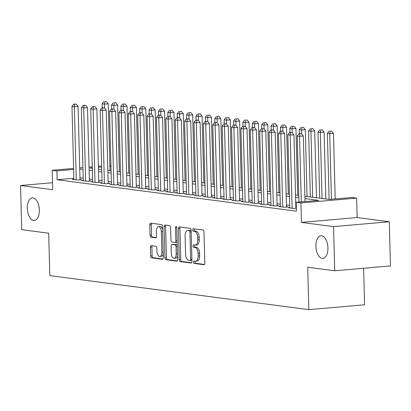 <?xml version="1.0" encoding="UTF-8"?>
<svg xmlns="http://www.w3.org/2000/svg" width="411" height="411" viewBox="0 0 411 411"><rect width="100%" height="100%" fill="white"/><g stroke="black" fill="none" stroke-linecap="round" stroke-linejoin="round"><path stroke-width="0.62" d="M193.478 262.136A1.218 0.637 -95 0 0 194.156 263.436L203.943 264.72A1.742 0.914 -95 0 0 204.051 264.725A1.742 0.914 -95 0 0 204.822 263.107L204 231.896A1.742 0.914 -95 0 0 203.034 230.042L193.247 228.752A1.218 0.637 -95 0 0 193.175 228.752A1.218 0.637 -95 0 0 192.636 229.883A1.218 0.637 -95 0 0 193.309 231.182L194.578 231.347A5.579 2.923 -95 0 1 197.67 237.286L197.737 239.885A5.579 2.923 -95 0 1 195.276 245.054A5.579 2.923 -95 0 1 194.937 245.048L193.668 244.884A1.218 0.637 -95 0 0 193.596 244.879A1.218 0.637 -95 0 0 193.057 246.009A1.218 0.637 -95 0 0 193.735 247.309L194.999 247.473A5.579 2.923 -95 0 1 198.092 253.412L198.164 256.012A5.579 2.923 -95 0 1 195.698 261.18A5.579 2.923 -95 0 1 195.359 261.175L194.09 261.011A1.218 0.637 -95 0 0 194.018 261.006A1.218 0.637 -95 0 0 193.478 262.136M195.163 261.149A1.218 0.637 -95 0 0 194.984 262.007A1.218 0.637 -95 0 0 195.662 263.307L204.478 264.463M194.321 228.896A1.218 0.637 -95 0 0 194.141 229.754A1.218 0.637 -95 0 0 194.819 231.054L196.083 231.218L194.578 231.347M194.742 245.023A1.218 0.637 -95 0 0 194.562 245.881A1.218 0.637 -95 0 0 195.24 247.181L196.509 247.345L194.999 247.473M39.338 209.975A11.364 5.954 -95 0 0 32.346 197.866A11.364 5.954 -95 0 0 27.321 208.398A11.364 5.954 -95 0 0 34.313 220.507A11.364 5.954 -95 0 0 39.338 209.975M327.927 247.879A11.364 5.954 -95 0 0 320.934 235.77A11.364 5.954 -95 0 0 315.915 246.302A11.364 5.954 -95 0 0 322.907 258.411A11.364 5.954 -95 0 0 327.927 247.879M151.253 245.619A1.742 0.914 -95 0 0 151.145 245.614A1.742 0.914 -95 0 0 150.375 247.232L150.606 255.986A1.742 0.914 -95 0 0 151.572 257.841L162.443 259.269A1.742 0.914 -95 0 0 162.55 259.274A1.742 0.914 -95 0 0 163.321 257.656L162.499 226.446A1.742 0.914 -95 0 0 161.533 224.591L150.662 223.163A1.742 0.914 -95 0 0 150.56 223.158A1.742 0.914 -95 0 0 149.789 224.776L150.066 235.354A1.742 0.914 -95 0 0 151.032 237.209L155.687 237.82A1.742 0.914 -95 0 0 155.79 237.82A1.742 0.914 -95 0 0 156.56 236.207L156.421 230.961A4.665 2.445 -95 0 1 158.482 226.641A4.665 2.445 -95 0 1 161.353 231.609L161.888 252.154A4.665 2.445 -95 0 1 159.828 256.479A4.665 2.445 -95 0 1 156.961 251.506L156.874 248.085A1.742 0.914 -95 0 0 155.903 246.23L151.253 245.619M73.867 178.282L57.108 179.741L56.877 170.909L52.187 170.293L73.605 168.428M334.698 270.777L333.542 226.61L389.294 221.765L390.45 265.927L334.698 270.777L307.716 267.232L308.825 309.632L49.798 275.611L48.688 233.212L21.706 229.667L20.55 185.5L52.695 189.723L52.187 170.293M389.294 221.765L357.149 217.542L301.397 222.387L333.542 226.61M301.397 222.387L300.888 202.957L296.197 202.34L318.797 200.373L304.977 198.559M57.108 179.741L296.429 211.172L296.197 202.34M179.258 259.752A1.742 0.914 -95 0 0 180.224 261.607L191.094 263.035A1.742 0.914 -95 0 0 191.197 263.035A1.742 0.914 -95 0 0 191.968 261.422L191.151 230.206A1.742 0.914 -95 0 0 190.185 228.352L179.314 226.923A1.742 0.914 -95 0 0 179.206 226.923A1.742 0.914 -95 0 0 178.441 228.537L179.258 259.752L180.763 259.618A1.742 0.914 -95 0 0 181.729 261.473L191.624 262.773M176.766 261.155L165.9 259.726A1.742 0.914 -95 0 1 164.929 257.872L164.112 226.656A1.742 0.914 -95 0 1 164.883 225.043A1.742 0.914 -95 0 1 164.991 225.043L169.64 225.654A1.742 0.914 -95 0 1 170.606 227.509L170.94 240.168A1.742 0.914 -95 0 0 171.906 242.022L174.994 242.428A1.742 0.914 -95 0 0 175.096 242.428A1.742 0.914 -95 0 0 175.867 240.815L175.523 227.637A1.218 0.637 -95 0 1 176.062 226.507A1.218 0.637 -95 0 1 176.812 227.807L177.644 259.541A1.742 0.914 -95 0 1 176.874 261.155A1.742 0.914 -95 0 1 176.766 261.155L176.977 261.134M52.51 182.72L20.55 185.5M289.745 207.555L288.111 207.694L293.747 208.434L296.352 208.207M280.364 206.322L278.73 206.466L284.361 207.201L288.126 206.877L286.482 206.661M270.977 205.089L269.344 205.233L274.974 205.973L278.74 205.644L277.101 205.428M261.591 203.856L259.958 204L265.588 204.74L269.354 204.411L267.715 204.195M252.205 202.623L250.571 202.767L256.202 203.507L259.973 203.178L258.329 202.962M242.819 201.39L241.19 201.534L246.821 202.274L250.587 201.945L248.943 201.729M233.438 200.157L231.804 200.301L237.435 201.041L241.2 200.712L239.556 200.496M224.052 198.924L222.418 199.068L228.048 199.808L231.814 199.479L230.175 199.263M214.665 197.691L213.032 197.835L218.662 198.575L222.433 198.246L220.789 198.03M205.279 196.458L203.645 196.602L209.281 197.342L213.047 197.013L211.403 196.797M195.898 195.225L194.264 195.369L199.895 196.109L203.661 195.78L202.017 195.564M186.512 193.997L184.878 194.136L190.509 194.876L194.275 194.547L192.631 194.331M177.126 192.764L175.492 192.903L181.123 193.643L184.888 193.314L183.249 193.098M167.739 191.531L166.106 191.67L171.736 192.41L175.507 192.086L173.863 191.87M158.353 190.298L156.725 190.437L162.355 191.177L166.121 190.853L164.477 190.637M148.972 189.065L147.338 189.204L152.969 189.944L156.735 189.62L155.091 189.404M139.586 187.832L137.952 187.976L143.583 188.711L147.349 188.387L145.71 188.171M130.2 186.599L128.566 186.743L134.197 187.483L137.962 187.154L136.324 186.938M120.813 185.366L119.18 185.51L124.81 186.25L128.581 185.921L126.937 185.705M111.427 184.133L109.799 184.277L115.429 185.017L119.195 184.688L117.551 184.472M102.046 182.9L100.412 183.044L106.043 183.784L109.809 183.455L108.165 183.239M92.66 181.667L91.026 181.811L96.657 182.551L100.423 182.222L98.784 182.006M83.274 180.434L81.64 180.578L87.271 181.318L91.042 180.989L89.398 180.773M296.3 206.224L295.822 206.158M289.688 205.356L286.436 204.925M280.302 204.123L277.055 203.697M270.921 202.89L267.669 202.464M261.535 201.657L258.283 201.231M252.149 200.424L248.896 199.998M242.762 199.191L239.515 198.765M233.376 197.958L230.129 197.532M223.995 196.725L220.743 196.299M214.609 195.492L211.357 195.066M205.223 194.259L201.971 193.833M195.836 193.026L192.589 192.6M186.455 191.793L183.203 191.367M177.069 190.56L173.817 190.134M167.683 189.327L164.431 188.901M158.297 188.094L155.05 187.668M148.91 186.866L145.664 186.435M139.529 185.633L136.277 185.207M130.143 184.4L126.891 183.974M120.757 183.167L117.505 182.741M111.371 181.934L108.124 181.508M101.985 180.701L98.738 180.275M92.603 179.468L89.351 179.042M83.217 178.235L79.965 177.809M296.346 207.956L295.869 207.894M73.888 179.201L72.254 179.345L77.89 180.085L81.655 179.756L80.011 179.54M308.825 309.632L364.578 304.782L363.622 268.26M109.855 165.695L110.949 165.839M304.916 196.247L329.345 199.458L351.95 197.491L356.64 198.107L300.888 202.957M357.149 217.542L356.64 198.107M79.708 167.899L82.94 167.616M89.038 167.087L92.27 166.804M98.368 166.275L101.604 165.993M73.636 169.45L56.877 170.909M298.843 197.753L295.591 197.326M289.457 196.52L286.205 196.093M280.071 195.287L276.824 194.86M270.69 194.054L267.438 193.627M261.304 192.821L258.051 192.394M251.917 191.588L248.665 191.161M242.531 190.36L239.284 189.928M233.145 189.127L229.898 188.7M223.764 187.894L220.512 187.467M214.378 186.661L211.126 186.234M204.991 185.428L201.739 185.001M195.605 184.195L192.358 183.768M186.224 182.962L182.972 182.535M176.838 181.729L173.586 181.302M167.452 180.496L164.2 180.069M158.065 179.263L154.819 178.836M148.679 178.03L145.432 177.603M139.298 176.797L136.046 176.37M129.912 175.564L126.66 175.137M120.526 174.331L117.274 173.904M111.14 173.098L107.893 172.671M101.753 171.87L98.506 171.438M92.372 170.637L89.12 170.211M82.986 169.404L79.734 168.978M92.295 167.827L90.024 168.027L92.311 168.325M98.445 169.132L101.697 169.558M107.831 170.365L111.078 170.791M117.217 171.598L120.464 172.024M126.598 172.831L129.85 173.257M135.984 174.059L139.237 174.49M145.371 175.292L148.623 175.723M154.757 176.525L158.004 176.951M164.143 177.758L167.39 178.184M173.524 178.99L176.776 179.417M182.91 180.224L186.162 180.65M192.297 181.457L195.549 181.883M201.683 182.69L204.93 183.116M211.064 183.923L214.316 184.349M220.45 185.155L223.702 185.582M229.836 186.389L233.088 186.815M239.223 187.621L242.469 188.048M248.609 188.855L251.856 189.281M257.99 190.088L261.242 190.514M267.376 191.321L270.628 191.747M276.762 192.548L280.014 192.98M286.148 193.781L289.395 194.208M295.53 195.014L298.782 195.441M110.96 166.203L109.871 166.301M101.63 167.015L98.399 167.298M195.698 261.18L197.203 261.052A5.579 2.923 -95 0 0 199.669 255.883L198.164 256.012M196.509 247.345A5.579 2.923 -95 0 1 199.602 253.279L199.669 255.883M195.276 245.054L196.782 244.925A5.579 2.923 -95 0 0 199.248 239.757L197.737 239.885M196.083 231.218A5.579 2.923 -95 0 1 199.176 237.152L199.248 239.757M180.29 227.052A1.742 0.914 -95 0 0 179.946 228.408L180.763 259.618M190.016 260.471A1.218 0.637 -95 0 0 190.088 260.476A1.218 0.637 -95 0 0 190.627 259.346L189.913 231.948A1.218 0.637 -95 0 0 189.235 230.648L187.899 230.473A5.579 2.923 -95 0 0 187.56 230.463A5.579 2.923 -95 0 0 185.099 235.631L185.587 254.363A5.579 2.923 -95 0 0 188.68 260.297L190.016 260.471M190.165 260.461L191.521 260.343A1.218 0.637 -95 0 0 191.598 260.343A1.218 0.637 -95 0 0 191.932 260.106M191.166 230.864A1.218 0.637 -95 0 0 190.74 230.514L189.235 230.648M187.56 230.463L189.07 230.335A5.579 2.923 -95 0 1 189.404 230.34L190.74 230.514M177.3 260.893L167.405 259.593L165.9 259.726M165.962 225.171A1.742 0.914 -95 0 0 165.623 226.528L166.44 257.738A1.742 0.914 -95 0 0 167.405 259.593M175.199 242.408L176.499 242.3A1.742 0.914 -95 0 0 176.607 242.3A1.742 0.914 -95 0 0 177.177 241.791M171.284 253.304A4.665 2.445 -95 0 0 174.151 258.272A4.665 2.445 -95 0 0 176.211 253.952L176.021 246.713A1.742 0.914 -95 0 0 175.055 244.858L171.968 244.453A1.742 0.914 -95 0 0 171.865 244.447A1.742 0.914 -95 0 0 171.094 246.066L171.284 253.304M174.151 258.272L175.656 258.139A4.665 2.445 -95 0 0 177.542 255.729M177.275 245.413A1.742 0.914 -95 0 0 176.56 244.725L175.055 244.858M173.267 244.34A1.742 0.914 -95 0 1 173.37 244.319A1.742 0.914 -95 0 1 173.478 244.319L176.56 244.725M159.828 256.479L161.338 256.346A4.665 2.445 -95 0 0 163.224 253.936M162.581 229.508A4.665 2.445 -95 0 0 159.992 226.507L158.482 226.641M151.638 223.291A1.742 0.914 -95 0 0 151.294 224.642L151.572 235.22A1.742 0.914 -95 0 0 152.538 237.075L156.216 237.558M152.229 245.747A1.742 0.914 -95 0 0 151.885 247.098L152.111 255.858A1.742 0.914 -95 0 0 153.082 257.712L162.977 259.012M335.191 198.95L333.475 133.364L329.709 133.693L327.362 133.385L329.093 199.422M331.425 199.278L329.709 133.693L330.074 131.207L331.579 131.078L330.074 131.207M327.362 133.385L329.134 131.083M331.579 131.078L333.475 133.364M305.054 201.57L303.339 135.984L299.573 136.313L301.289 201.899M299.938 133.827L301.443 133.698L298.997 133.703L299.938 133.827L299.573 136.313L297.225 136.005L298.956 202.099M303.339 135.984L301.443 133.698M298.997 133.703L297.225 136.005M325.841 198.996L324.089 132.137L320.323 132.46L317.975 132.152L319.707 198.189M322.049 198.498L320.323 132.46L320.688 129.974L322.193 129.845L320.688 129.974M317.975 132.152L319.748 129.85M322.193 129.845L324.089 132.137M316.455 197.763L314.703 130.904L310.937 131.227L308.589 130.919L310.32 196.956M312.668 197.265L310.937 131.227L311.302 128.741L312.812 128.612L311.302 128.741M308.589 130.919L310.367 128.617M312.812 128.612L314.703 130.904M307.068 196.53L305.322 129.671L301.551 129.994L299.208 129.686L299.311 133.678M301.653 133.95L301.551 129.994L301.921 127.508L303.426 127.379L301.921 127.508M299.208 129.686L300.98 127.384M303.426 127.379L305.322 129.671M297.687 195.297L295.935 128.438L292.17 128.761L289.822 128.453L289.925 132.445M292.272 132.717L292.17 128.761L292.534 126.275L294.04 126.146L292.534 126.275M289.822 128.453L291.594 126.151M294.04 126.146L295.935 128.438M295.879 208.249L293.952 134.757L290.187 135.08L292.103 208.218M290.551 132.594L292.062 132.465L289.616 132.47L290.551 132.594L290.187 135.08L287.839 134.772L289.755 207.909M293.952 134.757L292.062 132.465M289.616 132.47L287.839 134.772M286.493 207.016L284.571 133.524L280.8 133.847L282.717 206.985M281.17 131.361L282.676 131.232L280.23 131.237L281.17 131.361L280.8 133.847L278.458 133.539L280.369 206.682M284.571 133.524L282.676 131.232M280.23 131.237L278.458 133.539M277.106 205.783L275.185 132.291L271.419 132.614L273.33 205.757M271.784 130.128L273.289 129.999L270.844 130.004L271.784 130.128L271.419 132.614L269.071 132.306L270.988 205.449M275.185 132.291L273.289 129.999M270.844 130.004L269.071 132.306M267.725 204.55L265.799 131.058L262.033 131.386L263.949 204.524M262.398 128.895L263.903 128.766L261.458 128.771L262.398 128.895L262.033 131.386L259.685 131.078L261.601 204.216M265.799 131.058L263.903 128.766M261.458 128.771L259.685 131.078M288.301 194.064L286.549 127.205L282.783 127.533L280.436 127.225L280.538 131.212M282.886 131.484L282.783 127.533L283.148 125.042L284.653 124.913L283.148 125.042M280.436 127.225L282.208 124.918M284.653 124.913L286.549 127.205M258.339 203.322L256.413 129.825L252.647 130.153L254.563 203.291M253.012 127.662L254.517 127.533L252.077 127.538L253.012 127.662L252.647 130.153L250.299 129.845L252.215 202.983M256.413 129.825L254.517 127.533M252.077 127.538L250.299 129.845M278.915 192.836L277.163 125.972L273.397 126.3L271.049 125.992L271.157 129.979M273.5 130.251L273.397 126.3L273.762 123.809L275.267 123.68L273.762 123.809M271.049 125.992L272.827 123.685M275.267 123.68L277.163 125.972M248.953 202.089L247.026 128.592L243.261 128.92L245.177 202.058M243.625 126.429L245.136 126.3L242.69 126.305L243.625 126.429L243.261 128.92L240.913 128.612L242.829 201.75M247.026 128.592L245.136 126.3M242.69 126.305L240.913 128.612M269.529 191.603L267.777 124.739L264.011 125.067L261.663 124.759L261.771 128.746M264.114 129.023L264.011 125.067L264.376 122.581L265.886 122.447L264.376 122.581M261.663 124.759L263.441 122.457M265.886 122.447L267.777 124.739M239.567 200.856L237.645 127.359L233.874 127.687L235.791 200.825M234.244 125.201L235.75 125.067L233.304 125.078L234.244 125.201L233.874 127.687L231.532 127.379L233.443 200.517M237.645 127.359L235.75 125.067M233.304 125.078L231.532 127.379M260.142 190.37L258.396 123.506L254.625 123.834L252.282 123.526L252.385 127.513M254.733 127.79L254.625 123.834L254.995 121.348L256.5 121.214L254.995 121.348M252.282 123.526L254.055 121.224M256.5 121.214L258.396 123.506M230.181 199.623L228.259 126.126L224.493 126.454L226.404 199.592M224.858 123.968L226.363 123.834L223.918 123.845L224.858 123.968L224.493 126.454L222.145 126.146L224.062 199.284M228.259 126.126L226.363 123.834M223.918 123.845L222.145 126.146M250.761 189.137L249.009 122.273L245.244 122.601L242.896 122.293L242.999 126.28M245.346 126.557L245.244 122.601L245.608 120.115L247.114 119.981L245.608 120.115M242.896 122.293L244.668 119.991M247.114 119.981L249.009 122.273M220.799 198.39L218.873 124.893L215.107 125.221L217.023 198.359M215.472 122.735L216.977 122.601L214.532 122.612L215.472 122.735L215.107 125.221L212.759 124.913L214.676 198.051M218.873 124.893L216.977 122.601M214.532 122.612L212.759 124.913M241.375 187.904L239.623 121.04L235.857 121.368L233.51 121.06L233.612 125.047M235.96 125.324L235.857 121.368L236.222 118.882L237.728 118.748L236.222 118.882M233.51 121.06L235.282 118.758M237.728 118.748L239.623 121.04M211.413 197.157L209.487 123.66L205.721 123.988L207.637 197.126M206.086 121.502L207.596 121.368L205.151 121.379L206.086 121.502L205.721 123.988L203.373 123.68L205.289 196.818M209.487 123.66L207.596 121.368M205.151 121.379L203.373 123.68M231.989 186.671L230.237 119.806L226.471 120.135L224.123 119.827L224.231 123.814M226.574 124.091L226.471 120.135L226.836 117.649L228.346 117.515L226.836 117.649M224.123 119.827L225.901 117.525M228.346 117.515L230.237 119.806M202.027 195.924L200.1 122.427L196.335 122.755L198.251 195.893M196.705 120.269L198.21 120.135L195.764 120.146L196.705 120.269L196.335 122.755L193.992 122.447L195.903 195.585M200.1 122.427L198.21 120.135M195.764 120.146L193.992 122.447M222.603 185.438L220.851 118.574L217.085 118.902L214.742 118.594L214.845 122.581M217.188 122.858L217.085 118.902L217.455 116.416L218.96 116.282L217.455 116.416M214.742 118.594L216.515 116.292M218.96 116.282L220.851 118.574M192.641 194.691L190.719 121.194L186.948 121.522L188.865 194.66M187.318 119.036L188.824 118.902L186.378 118.913L187.318 119.036L186.948 121.522L184.606 121.214L186.522 194.352M190.719 121.194L188.824 118.902M186.378 118.913L184.606 121.214M183.26 193.458L181.333 119.961L177.567 120.289L179.479 193.427M177.932 117.803L179.437 117.669L176.992 117.68L177.932 117.803L177.567 120.289L175.22 119.981L177.136 193.119M181.333 119.961L179.437 117.669M176.992 117.68L175.22 119.981M173.874 192.225L171.947 118.728L168.181 119.056L170.097 192.194M168.546 116.57L170.051 116.441L167.606 116.447L168.546 116.57L168.181 119.056L165.833 118.748L167.75 191.886M171.947 118.728L170.051 116.441M167.606 116.447L165.833 118.748M213.217 184.205L211.47 117.341L207.699 117.669L205.356 117.361L205.459 121.353M207.807 121.625L207.699 117.669L208.069 115.183L209.574 115.049L208.069 115.183M205.356 117.361L207.129 115.059M209.574 115.049L211.47 117.341M203.835 182.972L202.084 116.108L198.318 116.436L195.97 116.128L196.073 120.12M198.421 120.392L198.318 116.436L198.683 113.95L200.188 113.816L198.683 113.95M195.97 116.128L197.742 113.826M200.188 113.816L202.084 116.108M194.449 181.739L192.697 114.875L188.932 115.203L186.584 114.895L186.692 118.887M189.034 119.159L188.932 115.203L189.296 112.717L190.802 112.588L189.296 112.717M186.584 114.895L188.356 112.593M190.802 112.588L192.697 114.875M164.487 190.992L162.561 117.495L158.795 117.823L160.711 190.961M159.16 115.337L160.67 115.208L158.225 115.214L159.16 115.337L158.795 117.823L156.447 117.515L158.363 190.653M162.561 117.495L160.67 115.208M158.225 115.214L156.447 117.515M185.063 180.506L183.311 113.647L179.545 113.97L177.198 113.662L177.305 117.654M179.648 117.926L179.545 113.97L179.91 111.484L181.421 111.355L179.91 111.484M177.198 113.662L178.975 111.36M181.421 111.355L183.311 113.647M155.101 189.759L153.18 116.267L149.409 116.59L151.325 189.728M149.779 114.104L151.284 113.975L148.839 113.981L149.779 114.104L149.409 116.59L147.066 116.282L148.977 189.42M153.18 116.267L151.284 113.975M148.839 113.981L147.066 116.282M175.677 179.273L173.93 112.414L170.159 112.737L167.816 112.429L167.919 116.421M170.267 116.693L170.159 112.737L170.529 110.251L172.034 110.122L170.529 110.251M167.816 112.429L169.589 110.127M172.034 110.122L173.93 112.414M145.715 188.526L143.793 115.034L140.028 115.357L141.939 188.495M140.392 112.871L141.898 112.742L139.452 112.748L140.392 112.871L140.028 115.357L137.68 115.049L139.596 188.192M143.793 115.034L141.898 112.742M139.452 112.748L137.68 115.049M166.296 178.04L164.544 111.181L160.778 111.504L158.43 111.196L158.533 115.188M160.881 115.46L160.778 111.504L161.143 109.018L162.648 108.889L161.143 109.018M158.43 111.196L160.203 108.894M162.648 108.889L164.544 111.181M136.334 187.293L134.407 113.801L130.641 114.124L132.558 187.267M131.006 111.638L132.512 111.509L130.066 111.515L131.006 111.638L130.641 114.124L128.294 113.816L130.21 186.959M134.407 113.801L132.512 111.509M130.066 111.515L128.294 113.816M156.91 176.807L155.158 109.948L151.392 110.271L149.044 109.963L149.147 113.955M151.495 114.227L151.392 110.271L151.757 107.785L153.262 107.656L151.757 107.785M149.044 109.963L150.816 107.661M153.262 107.656L155.158 109.948M126.948 186.06L125.021 112.568L121.255 112.897L123.172 186.034M121.62 110.405L123.13 110.276L120.685 110.282L121.62 110.405L121.255 112.897L118.907 112.588L120.824 185.726M125.021 112.568L123.13 110.276M120.685 110.282L118.907 112.588M147.523 175.574L145.771 108.715L142.006 109.043L139.658 108.735L139.766 112.722M142.108 112.994L142.006 109.043L142.37 106.552L143.881 106.423L142.37 106.552M139.658 108.735L141.435 106.428M143.881 106.423L145.771 108.715M117.561 184.832L115.635 111.335L111.869 111.664L113.785 184.801M112.234 109.172L113.744 109.043L111.299 109.049L112.234 109.172L111.869 111.664L109.526 111.355L111.438 184.493M115.635 111.335L113.744 109.043M111.299 109.049L109.526 111.355M138.137 174.346L136.385 107.482L132.619 107.81L130.277 107.502L130.379 111.489M132.722 111.761L132.619 107.81L132.984 105.319L134.495 105.19L132.984 105.319M130.277 107.502L132.049 105.195M134.495 105.19L136.385 107.482M108.175 183.599L106.254 110.102L102.483 110.431L104.399 183.568M102.853 107.939L104.358 107.81L101.913 107.816L102.853 107.939L102.483 110.431L100.14 110.122L102.056 183.26M106.254 110.102L104.358 107.81M101.913 107.816L100.14 110.122M128.751 173.113L127.004 106.249L123.233 106.577L120.891 106.269L120.993 110.256M123.341 110.533L123.233 106.577L123.603 104.091L125.108 103.957L123.603 104.091M120.891 106.269L122.663 103.968M125.108 103.957L127.004 106.249M98.789 182.366L96.868 108.869L93.102 109.198L95.013 182.335M93.467 106.711L94.972 106.577L92.526 106.588L93.467 106.711L93.102 109.198L90.754 108.889L92.67 182.027M96.868 108.869L94.972 106.577M92.526 106.588L90.754 108.889M119.37 171.88L117.618 105.016L113.852 105.344L111.504 105.036L111.607 109.023M113.955 109.3L113.852 105.344L114.217 102.858L115.722 102.724L114.217 102.858M111.504 105.036L113.277 102.735M115.722 102.724L117.618 105.016M89.408 181.133L87.481 107.636L83.716 107.965L85.632 181.102M84.08 105.478L85.586 105.344L83.14 105.355L84.08 105.478L83.716 107.965L81.368 107.656L83.284 180.794M87.481 107.636L85.586 105.344M83.14 105.355L81.368 107.656M109.984 170.647L108.232 103.783L104.466 104.111L102.118 103.803L102.226 107.79M104.569 108.067L104.466 104.111L104.831 101.625L106.336 101.491L104.831 101.625M102.118 103.803L103.891 101.502M106.336 101.491L108.232 103.783M80.022 179.9L78.095 106.403L74.329 106.732L76.246 179.869M74.694 104.245L76.205 104.111L73.759 104.122L74.694 104.245L74.329 106.732L71.982 106.423L73.898 179.561M78.095 106.403L76.205 104.111M73.759 104.122L71.982 106.423M195.662 263.307L194.156 263.436M194.819 231.054L193.309 231.182M195.24 247.181L193.735 247.309M199.602 253.279L198.092 253.412M199.176 237.152L197.67 237.286M179.946 228.408L178.441 228.537M181.729 261.473L180.224 261.607M191.911 259.233L190.627 259.346M191.192 231.835L189.913 231.948M189.404 230.34L187.899 230.473M166.44 257.738L164.929 257.872M165.623 226.528L164.112 226.656M177.151 240.702L175.867 240.815M176.787 227.524L175.523 227.637M177.495 253.839L176.211 253.952M177.305 246.6L176.021 246.713M173.478 244.319L171.968 244.453M163.172 252.046L161.888 252.154M162.633 231.496L161.353 231.609M152.538 237.075L151.032 237.209M151.572 235.22L150.066 235.354M151.294 224.642L149.789 224.776M153.082 257.712L151.572 257.841M152.111 255.858L150.606 255.986M151.885 247.098L150.375 247.232M191.598 260.343L190.088 260.476M176.607 242.3L175.096 242.428M173.37 244.319L171.865 244.447"/></g></svg>
